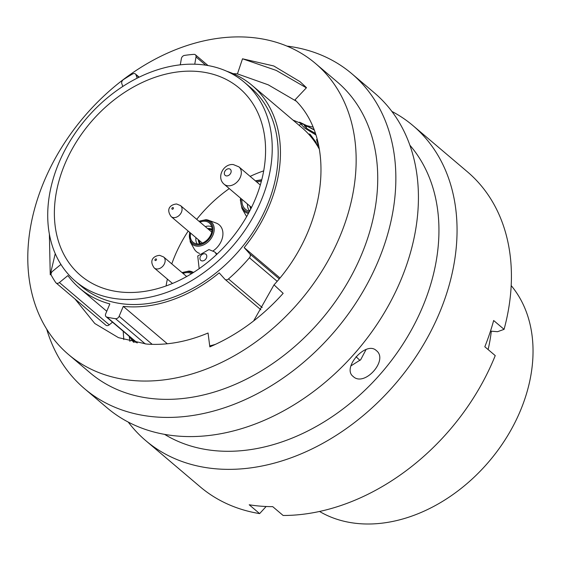 <?xml version="1.0" encoding="UTF-8"?>
<svg xmlns="http://www.w3.org/2000/svg" width="561" height="561" viewBox="0 0 561 561"><rect width="100%" height="100%" fill="white"/><g stroke="black" fill="none" stroke-linecap="round" stroke-linejoin="round"><path stroke-width="0.84" d="M319.539 511.457A149.324 111.043 -49.7 0 0 359.384 523.665A149.324 111.043 -49.7 0 0 505.342 439.424A149.324 111.043 -49.7 0 0 511.19 285.591M167.332 343.767L123.266 306.376A133.125 98.995 130.3 0 0 219.19 272.87L224.877 279.217A3.212 2.391 -49.7 0 0 225.045 279.385A3.212 2.391 -49.7 0 0 226.153 279.827A3.212 2.391 -49.7 0 0 228.488 278.943A147.284 109.521 -49.7 0 0 249.421 257.765A3.212 2.391 -49.7 0 0 249.848 253.937L244.168 247.597A133.125 98.995 130.3 0 0 252.057 85.363L301.916 127.67A133.125 98.995 130.3 0 1 319.349 149.191M107.011 325.639A3.212 2.391 130.3 0 1 105.91 325.205L56.051 282.898A3.212 2.391 -49.7 0 0 57.152 283.34A3.212 2.391 -49.7 0 0 59.396 282.534L109.255 324.84A3.212 2.391 130.3 0 1 107.011 325.639M60.925 264.427L52.545 271.293A3.212 2.391 -49.7 0 0 51.317 275.304A147.284 109.521 -49.7 0 0 55.721 282.534A3.212 2.391 -49.7 0 0 56.051 282.898M59.396 282.534L67.895 275.577A133.125 98.995 130.3 0 0 79.795 288.382A133.125 98.995 130.3 0 0 109.837 303.915L105.699 313.816A3.212 2.391 -49.7 0 0 106.113 316.727A3.212 2.391 -49.7 0 0 106.906 317.119A147.284 109.521 -49.7 0 0 115.545 318.697A3.212 2.391 -49.7 0 0 115.671 318.711A3.212 2.391 -49.7 0 0 119.135 316.285L152.22 344.356M122.824 292.225A122.761 91.289 130.3 0 1 80.553 275.43A122.761 91.289 130.3 0 1 73.133 147.319A122.761 91.289 130.3 0 1 197.128 71.422A122.761 91.289 130.3 0 1 239.4 88.217A122.761 91.289 130.3 0 1 246.819 216.329A122.761 91.289 130.3 0 1 122.824 292.225M199.471 64.466A130.496 97.039 130.3 0 1 244.407 82.32A130.496 97.039 130.3 0 1 252.296 218.502A130.496 97.039 130.3 0 1 120.482 299.181A130.496 97.039 130.3 0 1 75.546 281.327A130.496 97.039 130.3 0 1 67.657 145.145A130.496 97.039 130.3 0 1 199.471 64.466M244.407 82.32L250.36 87.369A130.496 97.039 130.3 0 1 258.242 223.551A130.496 97.039 130.3 0 1 126.435 304.23A130.496 97.039 130.3 0 1 81.499 286.376L75.546 281.327M491.296 331.193A149.324 111.043 130.3 0 1 488.105 349.559M215.634 344.3A133.125 98.995 130.3 0 1 209.716 345.899M226.749 71.247A133.125 98.995 130.3 0 1 252.057 85.363M279.904 277.919L244.168 247.597M112.523 322.161L109.255 324.84M123.266 306.376L119.135 316.285M194.744 64.206L196.027 56.956A3.212 2.391 -49.7 0 0 195.389 54.81A3.212 2.391 -49.7 0 0 193.924 54.368A147.284 109.521 -49.7 0 0 184.506 55.406A3.212 2.391 -49.7 0 0 181.385 58.568L180.284 64.831M137.15 78.175L135.993 74.809A3.212 2.391 -49.7 0 0 135.432 73.975A3.212 2.391 -49.7 0 0 132.627 73.961A147.284 109.521 -49.7 0 0 123.49 79.564A3.212 2.391 -49.7 0 0 121.779 83.519L122.796 86.464M131.87 338.578L134.149 342.315M134.03 342.287L131.996 338.851M129.381 336.467L133.462 342.168M315.233 133.266L307.659 129.058M310.135 134.367L316.299 142.641M315.885 141.982L315.773 142.452L309.37 133.918M318.774 146.197L316.537 139.682L317.077 139.191M315.303 133.476L307.323 128.827L304.258 125.699L307.056 126.225L313.971 129.829M292.961 120.075L308.157 126.295L299.574 122.172M313.865 129.556L303.473 124.17L300.647 123.799L304.63 128.055L315.773 134.871M307.056 126.225L305.857 127.733M135.236 342.336L135.664 341.796M353.199 376.501C364.348 387.427 388.913 359.91 376.298 350.555C366.045 340.499 341.544 368.037 353.199 376.501L352.953 376.277M366.074 349.51L360.702 359.72L350.913 365.891M68.491 354.503L90.076 372.813A190.859 141.926 -49.7 0 0 155.79 398.927A190.859 141.926 -49.7 0 0 348.57 280.935A190.859 141.926 -49.7 0 0 337.035 81.759L315.457 63.449A190.859 141.926 -49.7 0 0 249.736 37.335A190.859 141.926 -49.7 0 0 56.956 155.327A190.859 141.926 -49.7 0 0 68.491 354.503A190.859 141.926 -49.7 0 0 134.212 380.617A190.859 141.926 -49.7 0 0 326.993 262.618A190.859 141.926 -49.7 0 0 315.457 63.449M46.71 329.16A206.546 153.595 -49.7 0 0 84.536 388.696A206.546 153.595 -49.7 0 0 155.663 416.956A206.546 153.595 -49.7 0 0 364.292 289.259A206.546 153.595 -49.7 0 0 351.81 73.708A206.546 153.595 -49.7 0 0 286.909 46.086M84.536 388.696L107.116 407.854A206.546 153.595 -49.7 0 0 178.237 436.114A206.546 153.595 -49.7 0 0 386.866 308.417A206.546 153.595 -49.7 0 0 374.383 92.867L351.81 73.708M164.569 434.354A190.859 141.926 -49.7 0 0 217.002 450.862A190.859 141.926 -49.7 0 0 404.165 342.21A190.859 141.926 -49.7 0 0 409.888 145.236M128.259 422.089A206.546 153.595 -49.7 0 0 145.748 440.63A206.546 153.595 -49.7 0 0 216.869 468.891A206.546 153.595 -49.7 0 0 425.497 341.193A206.546 153.595 -49.7 0 0 413.015 125.65A206.546 153.595 -49.7 0 0 391.866 111.415M145.748 440.63L200.102 486.752A206.546 153.595 -49.7 0 0 259.624 513.61L249.21 504.774A206.546 153.595 -49.7 0 0 260.809 506.176A206.546 153.595 -49.7 0 0 272.716 506.646L283.137 515.482A206.546 153.595 -49.7 0 0 495.237 355.604L484.816 346.761A206.546 153.595 -49.7 0 0 493.652 320.506L504.073 329.349A206.546 153.595 -49.7 0 0 467.369 171.771L413.015 125.65M123.799 339.58L123.189 331.214M74.985 298.964L94.795 323.501L118.441 337.645L146.512 344.054C166.435 345.555 186.946 341.873 208.047 333.017L209.842 346.873C237.282 335.043 261.728 317.196 283.165 293.34L274.006 284.862C326.944 227.471 336.838 140.257 294.988 99.879L306.488 87.698L300.086 81.71L273.775 65.974L242.513 58.8L276.222 70.406L306.362 87.832M296.166 101.12L268.256 84.83L237.436 73.891L233.046 73.638M307.07 125.72L312.842 127.052M274.006 284.862L253.607 320.969M49.375 234.147L50.245 274.785L51.058 274.406M237.436 73.891L242.513 58.8M504.073 329.349L497.586 331.691L490.489 331.13M266.145 506.499L259.624 513.61M129.942 341.354L129.268 336.558M50.245 274.785L55.237 253.649M261.307 181.519A16.711 12.426 -49.7 0 0 256.721 181.974M241.966 199.365A16.711 12.426 -49.7 0 0 247.078 210.396A16.711 12.426 -49.7 0 0 249.561 211.322M213.117 250.865A17.587 13.078 -49.7 0 0 222.836 235.452A17.587 13.078 -49.7 0 0 216.153 223.054L208.559 220.263A14.705 10.932 130.3 0 1 212.843 235.361A14.705 10.932 130.3 0 1 197.128 246.16A14.705 10.932 130.3 0 1 190.207 241.896L194.197 248.93A17.587 13.078 -49.7 0 0 199.583 253.432M190.628 233.131A12.63 9.39 -49.7 0 0 194.225 243.053A12.63 9.39 -49.7 0 0 197.353 243.951A12.63 9.39 -49.7 0 0 209.597 236.98A12.63 9.39 -49.7 0 0 210.361 224.035A12.63 9.39 -49.7 0 0 204.996 221.244A12.63 9.39 -49.7 0 0 199.982 222.107M191.532 273.684A12.63 9.39 -49.7 0 0 188.075 272.597A12.63 9.39 -49.7 0 0 183.061 273.459M263.698 170.874A120.278 89.444 -49.7 0 0 250.136 176.385M229.274 188.594A120.278 89.444 -49.7 0 0 196.722 219.337M188.194 231.062A120.278 89.444 -49.7 0 0 171.778 263.887M167.388 279.126A120.278 89.444 -49.7 0 0 166.063 285.949M248.383 213.524A19.011 14.137 130.3 0 1 241.973 208.468L245.963 215.508A21.893 16.283 -49.7 0 0 246.665 216.602M145.299 343.949L115.545 318.697M205.719 65.181L196.027 56.956M138.925 77.299L135.993 74.809M249.848 253.937L279.168 278.817M228.488 278.943L262.211 307.554M277.127 281.271L249.421 257.765M106.906 317.119L137.298 342.904M249.968 206.153A13.604 10.119 -49.7 0 0 250.809 208.888M249.68 211.097A15.484 11.515 130.3 0 1 247.408 203.973M189.891 232.506A13.709 10.196 -49.7 0 0 197.023 244.926A13.709 10.196 -49.7 0 0 212.212 233.474A13.709 10.196 -49.7 0 0 205.326 220.27A13.709 10.196 -49.7 0 0 199.246 221.483M206.027 219.716A14.705 10.932 130.3 0 1 208.559 220.263L205.929 219.695L198.917 221.202M192.549 273.06A13.709 10.196 -49.7 0 0 188.405 271.622A13.709 10.196 -49.7 0 0 182.325 272.835M189.106 271.068A14.705 10.932 130.3 0 1 191.638 271.615A14.705 10.932 130.3 0 1 193.412 272.513M212.037 229.393A9.523 7.083 -49.7 0 0 209.337 228.516A9.523 7.083 -49.7 0 0 207.626 228.586M198.271 239.61A9.523 7.083 -49.7 0 0 199.779 243.839M197.206 243.937A11.402 8.478 130.3 0 1 195.95 237.647M205.305 226.623A11.402 8.478 130.3 0 1 209.078 226.125A11.402 8.478 130.3 0 1 211.721 226.84M208.404 229.253A8.688 6.459 130.3 0 1 209.085 229.267A8.688 6.459 130.3 0 1 211.988 230.389M200.754 243.628A8.688 6.459 130.3 0 1 199.05 240.276M251.23 208.054A12.847 9.551 130.3 0 1 250.83 206.876M261.622 180.34A18.015 13.394 -49.7 0 0 255.739 181.147M240.992 198.531A18.015 13.394 -49.7 0 0 248.958 212.458M216.448 254.659A11.402 8.478 -49.7 0 0 214.519 251.854L208.937 249.568L197.738 256.005L199.162 268.684M202.156 260.921A3.983 2.966 -49.7 0 0 206.574 257.597A3.983 2.966 -49.7 0 0 204.569 253.754A3.983 2.966 -49.7 0 0 200.151 257.085A3.983 2.966 -49.7 0 0 202.156 260.921M228.075 185.803A11.402 8.478 -49.7 0 0 239.589 178.749A11.402 8.478 -49.7 0 0 238.902 166.855L233.32 164.569C223.383 163.405 216.097 177.528 224.148 184.239A11.402 8.478 -49.7 0 0 228.075 185.803M226.539 175.923A3.983 2.966 -49.7 0 0 230.95 172.592A3.983 2.966 -49.7 0 0 228.951 168.756A3.983 2.966 -49.7 0 0 224.533 172.087A3.983 2.966 -49.7 0 0 226.539 175.923M172.36 209.225A0.926 0.687 -49.7 0 0 172.921 207.556A0.926 0.687 -49.7 0 0 172.36 209.225M211.721 232.065L180.537 205.599A7.23 5.379 130.3 0 1 180.972 213.145A7.23 5.379 130.3 0 1 173.665 217.619A7.23 5.379 130.3 0 1 171.175 216.63L202.367 243.088M155.439 260.577A0.926 0.687 -49.7 0 0 156 258.909A0.926 0.687 -49.7 0 0 155.439 260.577M186.68 276.531L163.616 256.959A7.23 5.379 130.3 0 1 164.05 264.504A7.23 5.379 130.3 0 1 156.743 268.971A7.23 5.379 130.3 0 1 154.254 267.983L172.493 283.459M260.879 309.784L225.045 279.385M315.969 143.567L318.213 145.467M79.795 288.382L106.765 311.264M136.884 342.834L106.113 316.727M139.191 77.166L135.432 73.975M208.068 65.567L195.389 54.81M300.647 123.799L299.315 125.468M316.874 143.609L316.642 144.135M356.06 356.719L359.994 360.45L356.067 356.712M193.657 272.358L189.008 271.047L181.995 272.555M189.562 232.226L190.207 241.896M261.777 179.737L255.36 180.817M240.606 198.208L240.353 199.968L241.973 208.468M217.107 254.049L214.519 251.854M260.318 185.025L238.902 166.855M251.517 207.465L224.148 184.239M180.537 205.599L176.638 204.001C171.575 204.288 165.179 208.25 171.175 216.63M163.616 256.959L159.717 255.353C154.654 255.641 148.258 259.61 154.254 267.983"/></g></svg>
